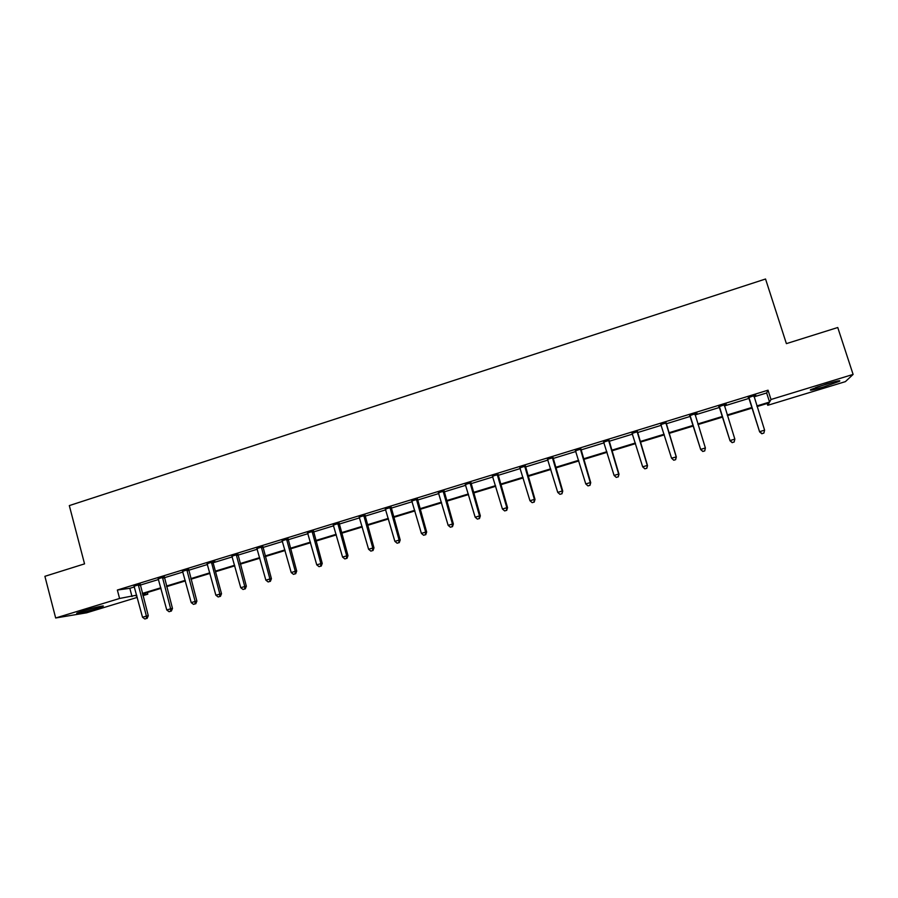 <?xml version="1.0" encoding="UTF-8"?>
<svg xmlns="http://www.w3.org/2000/svg" width="898" height="898" viewBox="0 0 898 898"><rect width="100%" height="100%" fill="white"/><g stroke="black" fill="none" stroke-linecap="round" stroke-linejoin="round"><path stroke-width="1.35" d="M83.66 610.73C93.156 607.8 105.919 604.915 102.944 606.341L96.355 608.653C87.061 611.527 74.208 614.457 77.116 613.031L83.66 610.73M826.385 384.041C837.003 380.898 841.336 380 839.372 381.336L823.702 386.903C813.184 390.013 808.885 390.899 810.782 389.586L826.385 384.041M137.259 597.383L86.59 612.818L55.665 617.992L44.9 576.314L84.547 563.865L69.314 505.596L765.545 279.009L786.39 343.631L837.755 327.512L853.1 374.421L845.388 381.639L767.756 405.301L769.103 402.888L757.081 406.558M767.173 403.471L767.756 405.301M147.362 592.512L147.811 594.173L142.95 595.655M164.267 576.943L158.329 578.761M213.107 561.957L214.869 561.407L213.185 561.587L213.14 562.9L221.514 593.713L215.868 595.194L207.034 563.473M207.236 563.753L213.185 561.587M262.811 546.702L257.03 548.476M313.424 531.167L307.722 532.918M364.947 515.351L359.335 517.08M417.424 499.254L411.913 500.949M470.878 482.843L465.456 484.516M525.319 466.141L520.009 467.768M580.804 449.112L575.596 450.717M637.333 431.758L632.237 433.33M696.949 413.102L689.81 415.662M697.05 413.439L694.962 414.079M755.723 395.064L748.461 397.657M755.835 395.401L753.837 396.007M753.983 396.86L766.656 392.976L768.026 390.192L117.357 590.031L129.828 588.313L134.476 586.888M140.167 585.137L158.609 579.479M164.267 577.751L182.968 572.015M188.58 570.286L207.539 564.472M213.107 562.765L232.324 556.872M237.847 555.177L257.333 549.206M262.822 547.522L282.567 541.46M288.011 539.788L308.025 533.648M313.424 531.998L333.73 525.768M339.074 524.129L359.66 517.82M364.958 516.193L385.826 509.783M391.079 508.178L412.227 501.69M417.435 500.096L438.886 493.518M444.039 491.936L465.781 485.257M470.878 483.696L492.935 476.928M497.986 475.39L520.346 468.531M525.33 466.994L548.005 460.045M552.944 458.53L575.932 451.469M580.815 449.977L604.13 442.826M608.945 441.345L632.596 434.093M637.344 432.634L661.332 425.282M666.024 423.845L690.304 416.391M695.018 414.943L719.489 407.445M724.36 405.952L748.966 398.398M726.19 404.122L718.995 406.704M726.302 404.459L724.215 405.099M666.013 422.969L660.917 424.529M608.934 440.48L603.782 442.063M552.932 457.666L547.668 459.282M497.975 474.537L492.598 476.176M444.027 491.083L438.561 492.766M391.068 507.336L385.5 509.043M339.074 523.298L333.416 525.038M288.011 538.968L282.264 540.731M237.847 554.358L232.021 556.143M188.58 569.478L182.676 571.296M140.167 584.34L134.184 586.17M55.665 617.992L119.58 598.472L136.664 595.161M117.357 590.031L119.58 598.472M768.026 390.192L771 399.498L853.1 374.421M136.822 595.733L136.058 595.958L136.844 595.845M142.771 594.936L147.811 594.173M752.053 408.085L727.414 415.606M722.542 417.087L698.038 424.563M693.323 426L668.999 433.42M664.295 434.856L640.285 442.175M635.526 443.623L611.852 450.852M607.026 452.323L583.678 459.439M578.806 460.932L555.772 467.948M550.844 469.452L528.136 476.378M523.141 477.904L500.747 484.74M495.696 486.278L473.616 493.013M468.509 494.562L446.733 501.207M441.58 502.779L420.096 509.334M414.898 510.917L393.706 517.383M388.452 518.977L367.563 525.352M362.253 526.969L341.644 533.255M336.301 534.894L315.973 541.09M310.573 542.74L290.525 548.846M285.081 550.508L265.303 556.547M259.814 558.219L240.305 564.169M234.771 565.852L215.531 571.723M209.964 573.418L190.982 579.21M185.358 580.927L166.646 586.63M160.989 588.358L142.513 593.993M756.879 405.93L769.564 402.057L771 399.498M142.367 593.421L160.832 587.786M166.489 586.057L185.213 580.344M190.825 578.638L209.806 572.845M215.374 571.139L234.614 565.269M240.148 563.585L259.657 557.636M265.146 555.963L284.913 549.924M290.357 548.263L310.405 542.145M315.804 540.506L336.133 534.299M341.487 532.671L362.085 526.385M367.394 524.769L388.284 518.393M393.537 516.788L414.719 510.322M419.927 508.739L441.412 502.184M446.564 500.613L468.341 493.967M473.437 492.407L495.516 485.672M500.568 484.134L522.962 477.298M527.945 475.772L550.654 468.846M555.593 467.342L578.615 460.315M583.498 458.833L606.846 451.705M611.661 450.235L635.335 443.017M640.094 441.558L664.105 434.239M668.808 432.802L693.121 425.383M697.836 423.946L722.351 416.47M727.212 414.977L751.851 407.468M766.656 392.976L769.564 402.057M129.828 588.313L132.017 596.575M749.157 398.128L759.629 431.893L748.606 397.253M761.953 433.655L763.872 433.083L761.953 433.655L759.809 431.601L764.602 430.164L753.871 395.636M749.011 398.532L748.214 397.365M759.629 431.893L761.874 433.768M763.872 433.083L764.602 430.164M719.579 407.198L730.029 440.795L719.029 406.323M732.252 442.579L734.149 442.007L732.252 442.579L730.096 440.548L734.845 439.111L724.248 404.729M719.545 407.58L718.748 406.412M730.029 440.795L732.218 442.68M734.149 442.007L734.845 439.111M690.281 416.189L700.709 449.606L689.743 415.314M702.842 451.413L700.676 449.393L705.379 447.979L704.728 450.931L702.842 451.413L704.728 450.931M694.906 413.731L705.379 447.979L704.717 450.852M690.36 416.526L689.574 415.37M694.996 413.697L694.929 414.663M700.709 449.606L702.853 451.492M832.401 382.29L817.158 387.06M815.519 387.644L834.096 381.841M94.009 607.845L85.759 610.101M83.671 610.719L96.108 607.329M673.758 460.225L675.622 459.675L673.758 460.225L671.536 458.16L660.737 424.215M673.713 460.158L671.536 458.16L676.317 456.947L666.047 422.588M665.845 422.644L676.183 456.756L675.565 459.596M675.622 459.675L676.317 456.947M637.075 431.478L647.278 465.445L642.676 466.837L632.001 433.038M637.367 431.388L647.514 465.613L646.695 468.273L644.854 468.823L646.695 468.273M646.796 468.329L647.514 465.613M642.676 466.837L644.854 468.823M608.563 440.233L618.655 474.065L614.086 475.435L603.546 441.771M608.967 440.11L618.991 474.189L618.105 476.86L616.275 477.41L618.105 476.86M618.239 476.905L618.991 474.189M614.086 475.435L616.275 477.41M580.332 448.899L590.3 482.585L585.777 483.943L575.36 450.426M580.838 448.742L590.727 482.686L589.784 485.358L587.977 485.908L589.784 485.358M589.952 485.391L590.727 482.686M585.777 483.943L587.977 485.908M552.36 457.486L562.204 491.038L557.737 492.385L547.443 458.99M552.966 457.295L562.743 491.105L561.733 493.788L559.937 494.327L561.733 493.788M561.946 493.81L562.743 491.105M557.737 492.385L559.937 494.327M524.657 465.983L534.389 499.4L529.955 500.736L519.774 467.488M525.352 465.77L535.017 499.434L534.389 499.4L533.94 502.139L532.166 502.667L533.94 502.139M534.187 502.139L535.017 499.434M529.955 500.736L532.166 502.667M497.211 474.413L506.82 507.696L502.431 509.02L492.373 475.895M498.008 474.166L507.55 507.696L506.82 507.696L506.405 510.401L504.654 510.928L506.405 510.401M506.697 510.401L507.55 507.696M502.431 509.02L504.654 510.928M470.024 482.754L479.51 515.912L475.165 517.214L465.231 484.224M470.911 482.484L480.34 515.879L479.51 515.912L479.128 518.595L477.388 519.111L479.128 518.595M479.465 518.573L480.34 515.879M475.165 517.214L477.388 519.111M443.084 491.026L452.457 524.039L448.147 525.341L438.336 492.486M444.061 490.723L453.378 523.983L452.457 524.039L452.109 526.711L450.392 527.227L452.109 526.711M452.48 526.677L453.378 523.983M448.147 525.341L450.392 527.227M416.391 499.221L425.663 532.099L421.387 533.39L411.688 500.657M417.458 498.895L426.662 532.02L425.663 532.099L425.338 534.748L423.632 535.264L425.338 534.748M425.742 534.714L426.662 532.02M421.387 533.39L423.632 535.264M389.945 507.336L399.105 540.091L394.873 541.359L385.287 508.762M391.101 506.977L400.194 539.979L399.105 540.091L398.813 542.718L397.118 543.223L398.813 542.718M399.251 542.661L400.194 539.979M394.873 541.359L397.118 543.223M363.746 515.373L372.793 548.005L368.595 549.262L359.121 516.799M364.981 514.992L373.972 547.87L372.793 548.005L372.535 550.609L370.852 551.114L372.535 550.609M373.007 550.541L373.972 547.87M368.595 549.262L370.852 551.114M337.771 523.343L346.718 555.851L342.565 557.097L333.203 524.758M339.107 522.939L347.986 555.682L346.718 555.851L346.493 558.421L344.832 558.926L346.493 558.421M346.998 558.354L347.986 555.682M342.565 557.097L344.832 558.926M312.044 531.246L320.878 563.618L316.758 564.853L307.509 532.637M313.458 530.808L322.236 563.428L320.878 563.618L320.687 566.178L319.037 566.672L320.687 566.178M321.226 566.099L322.236 563.428M316.758 564.853L319.037 566.672M286.552 539.069L295.274 571.319L291.199 572.542L282.051 540.45M288.034 538.62L296.71 571.094L295.274 571.319L295.105 573.856L293.478 574.35L295.105 573.856M295.678 573.766L296.71 571.094M291.199 572.542L293.478 574.35M261.273 546.826L269.905 578.952L265.864 580.164L256.828 548.195M262.845 546.343L271.421 578.705L269.905 578.952L269.759 581.466L268.143 581.949L269.759 581.466M270.365 581.365L271.421 578.705M265.864 580.164L268.143 581.949M236.23 554.515L244.761 586.506L240.754 587.719L231.819 555.873M237.88 554.01L246.355 586.248L244.761 586.506L244.649 589.009L243.044 589.492L244.649 589.009M245.277 588.897L246.355 586.248M240.754 587.719L243.044 589.492M211.412 562.137L219.842 594.005L219.752 596.485L218.158 596.968L219.752 596.485M220.425 596.373L221.514 593.713M215.868 595.194L218.158 596.968M186.806 569.691L195.135 601.435L191.207 602.614L182.474 571.016M188.614 569.141L196.887 601.121L195.135 601.435L195.079 603.894L193.508 604.365L195.079 603.894M195.775 603.77L196.887 601.121M191.207 602.614L193.508 604.365M162.426 577.167L170.654 608.799L166.759 609.966L158.127 578.492M164.3 576.617L172.483 608.462L170.654 608.799L170.62 611.246L169.06 611.706L170.62 611.246M171.35 611.1L172.483 608.462M166.759 609.966L169.06 611.706M138.247 584.587L146.396 616.095L142.524 617.263L133.993 585.9M140.2 584.037L148.282 615.736L146.396 616.095L146.385 618.52L144.836 618.991L146.385 618.52M147.137 618.374L148.282 615.736M142.524 617.263L144.836 618.991M552.337 457.778L552.91 457.958M552.405 458.485L552.977 458.665M524.634 466.275L525.296 466.432M524.701 466.982L525.364 467.128M497.189 474.705L497.941 474.817M497.256 475.401L498.02 475.525M469.991 483.045L470.844 483.135M470.058 483.741L470.911 483.831M443.051 491.318L444.005 491.374M443.118 492.003L444.072 492.07M416.369 499.501L417.402 499.535M416.436 500.197L417.469 500.22M389.923 507.617L391.045 507.628M389.979 508.313L391.101 508.313M363.712 515.665L364.925 515.643M363.78 516.35L364.992 516.316M337.749 523.635L339.04 523.579M337.816 524.309L339.107 524.264M312.021 531.526L313.402 531.448M312.077 532.211L313.458 532.121M286.518 539.35L287.977 539.249M286.585 540.035L288.045 539.923M261.251 547.106L262.788 546.972M261.307 547.78L262.845 547.645M236.208 554.796L237.824 554.638M236.264 555.469L237.88 555.301M211.389 562.417L213.084 562.227M211.445 563.08L213.14 562.9M186.784 569.961L188.558 569.759M186.84 570.623L188.614 570.421M162.403 577.448L164.244 577.212M162.448 578.11L164.3 577.874M138.225 584.867L140.144 584.609M138.281 585.518L140.2 585.26"/></g></svg>

